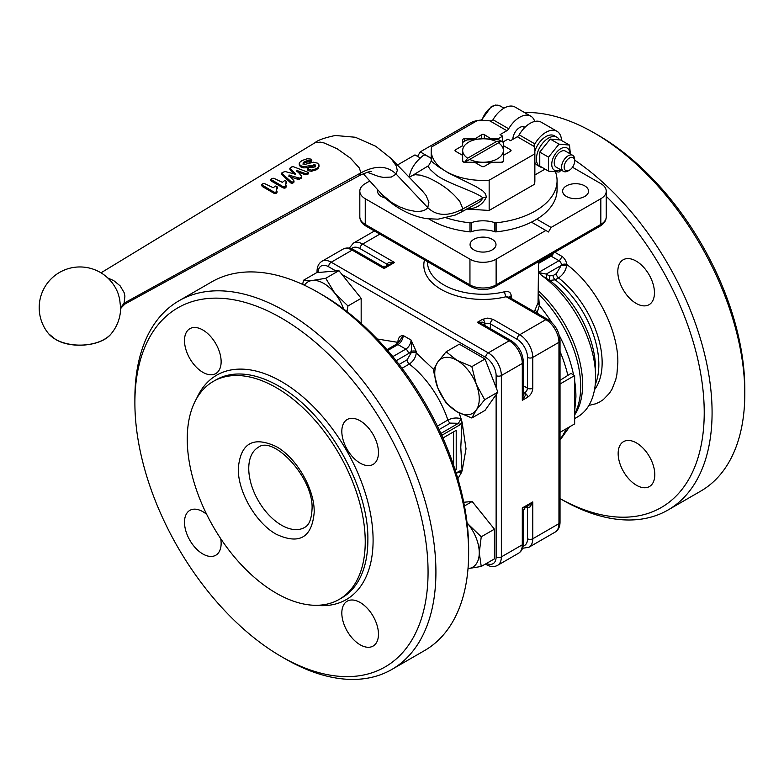 <?xml version="1.0" encoding="UTF-8"?>
<svg xmlns="http://www.w3.org/2000/svg" width="784" height="784" viewBox="0 0 784 784"><rect width="100%" height="100%" fill="white"/><g stroke="black" fill="none" stroke-linecap="round" stroke-linejoin="round"><path stroke-width="1.18" d="M453.593 465.196L453.593 431.847M276.664 189.924L276.674 191.982L274.194 192.217L261.66 184.73L262.797 183.779L264.698 183.652L273.253 187.719L275.38 186.053L276.634 186.298L277.32 187.415L276.664 189.503M276.095 192.345L275.978 193.452L274.106 193.344L262.179 186.455L261.66 184.73M276.987 191.12L275.978 193.452M276.879 192.237L276.566 193.099L276.879 192.237M277.007 186.523L276.644 190.247M276.968 187.69L277.262 188.572L276.968 187.69M285.788 184.554L285.807 186.602L283.328 186.837L270.794 179.35L271.93 178.389L273.832 178.272L282.377 182.339L284.514 180.683L285.758 180.918L286.444 182.035L285.788 184.132M285.219 186.964L285.111 188.072L283.23 187.964L271.313 181.065L270.794 179.35L270.921 180.604M286.111 185.739L285.111 188.072M286.013 186.857L285.69 187.719L286.013 186.857M286.14 181.143L285.768 184.867M286.101 182.309L286.395 183.191L286.101 182.309M311.072 159.093L307.21 158.75L302.046 160.524L299.606 162.484L299.312 164.287L300.889 165.787L303.624 166.669L315.139 164.836L315.56 165.649L314.198 167.08L309.004 167.707L307.759 168.972L311.493 170.148L316.471 168.678L318.657 166.767L318.951 164.807L317.569 163.17L313.551 162.21L304.731 164.444L302.947 163.092L304.378 161.631L306.995 160.779L310.689 160.74L311.738 159.573L311.072 159.093M299.41 165.522L299.174 163.768L299.41 165.522L300.938 167.002L303.643 167.864L306.515 167.786L313.865 165.708L315.501 166.796M315.09 165.992L315.139 164.836L315.56 165.649M308.083 168.305L307.72 170.138L308.043 169.471L308.377 170.736L311.405 171.275L316.364 169.795L318.559 167.894L318.872 165.953M318.97 166.747L318.951 164.807M303.036 164.317L304.466 162.866L307.073 162.014L310.738 161.955L311.787 160.789L311.738 159.573M291.697 166.904L290.031 168.619L295.294 173.489L295.166 174.136L285.082 171.529L282.064 172.578L281.877 173.44L291.775 182.251L293.647 181.614L293.814 180.555L288.845 175.106L299.517 178.154L301.291 177.106L301.487 176.086L296.862 170.491L305.554 173.636L307.21 173.617L308.416 172.451L293.334 166.698L291.697 166.904M290.227 167.776L290.149 169.863L290.354 169.021L290.149 169.863L295.284 174.675M282.064 172.578L281.995 174.685L282.191 173.832L281.995 174.685L290.707 182.927L292.765 183.191L293.726 181.682M293.549 182.731L293.814 180.555M288.865 176.312L297.812 179.311L301.183 178.233L301.389 177.213M301.183 178.233L301.487 176.086M296.881 171.686L305.466 174.763L307.936 174.244L308.416 172.451L308.318 173.568M120.56 309.376L121.089 307.945L124.921 304.045L124.088 303.153L124.911 296.078L124.107 292.559L120.099 285.807L113.66 280.554L107.829 278.026M118.051 293.373L119.619 298.792L120.638 307.945A40.719 40.719 0 0 1 111.161 333.798A34.692 20.031 180 0 1 55.39 339.256A34.692 20.031 180 0 1 48.686 333.798A40.719 40.719 0 0 1 100.283 272.411A40.719 40.719 0 0 1 118.051 293.373M428.583 165.669L428.485 166.953L430.308 169.609L434.071 173.019C442.627 182.153 474.957 191.002 482.964 197.852L480.778 201.037L477.672 203.105L460.992 212.248L462.893 208.907L459.924 201.713C452.064 191.531 441.108 183.368 427.055 177.223L420.381 175.146L415.148 174.705L412.404 175.508L428.583 165.669L431.21 161.171M438.217 166.6L431.21 161.112L431.21 150.508A51.822 29.919 0 0 0 489.157 180.212L489.157 210.445L466.206 209.034C475.878 208.995 482.621 204.967 486.433 196.931L485.296 193.54L482.709 190.806L476.025 186.592L448.242 172.882L438.217 166.6M560.031 498.595L561.56 499.477A212.856 122.892 -120 0 0 561.569 499.477L560.031 498.595A207.309 119.687 -120 0 0 702.337 438.599A207.309 119.687 -120 0 0 606.248 196.323M561.569 499.477A212.856 122.892 -120 0 0 667.997 510.021A212.856 122.892 -120 0 0 703.003 347.89A212.856 122.892 -120 0 0 574.682 160.112M667.997 510.021L700.72 491.127A212.856 122.892 -120 0 0 744.8 393.686L744.8 389.148A207.309 119.687 -120 0 0 598.212 135.26L594.292 132.996A212.856 122.892 -120 0 0 524.467 112.514M424.526 259.906A59.231 34.192 0 0 0 446.576 292.177A59.231 34.192 0 0 0 506.16 296.715L545.86 319.637A18.512 10.682 60 0 1 558.953 342.304A3.704 2.136 0 0 0 560.031 340.795L560.031 522.144C559.992 526.77 558.355 530.102 555.111 532.13A18.512 10.682 60 0 0 558.953 523.653A3.704 2.136 0 0 0 560.031 522.144M385.512 198.078A12.956 7.477 180 0 1 381.328 196.461A12.956 7.477 180 0 1 377.535 191.169A12.956 7.477 180 0 1 377.751 189.816M584.746 185.886A12.956 7.477 180 0 1 588.539 191.169A12.956 7.477 180 0 1 580.542 198.087A12.956 7.477 180 0 1 566.42 196.461A12.956 7.477 180 0 1 562.628 191.169A12.956 7.477 180 0 1 570.625 184.26A12.956 7.477 180 0 1 584.746 185.886M492.195 239.316A12.956 7.477 180 0 1 495.998 244.608A12.956 7.477 180 0 1 487.991 251.517A12.956 7.477 180 0 1 473.879 249.89A12.956 7.477 180 0 1 470.077 244.608A12.956 7.477 180 0 1 478.073 237.689A12.956 7.477 180 0 1 492.195 239.316M618.155 453.524A25.911 14.965 60 0 1 623.515 441.657A25.911 14.965 60 0 1 643.488 448.595A25.911 14.965 60 0 1 654.797 474.673A25.911 14.965 60 0 1 649.436 486.541A25.911 14.965 60 0 1 629.464 479.602A25.911 14.965 60 0 1 618.155 453.524M617.812 271.656A25.911 14.965 60 0 1 623.172 259.788A25.911 14.965 60 0 1 643.145 266.727A25.911 14.965 60 0 1 654.454 292.804A25.911 14.965 60 0 1 649.093 304.672A25.911 14.965 60 0 1 629.121 297.734A25.911 14.965 60 0 1 617.812 271.656M509.306 297.273L547.712 319.451L509.306 297.273L506.16 296.715A3.704 1.176 76.2 0 1 504.71 291.717A55.527 32.056 180 0 1 443.773 284.876A55.527 32.056 180 0 1 427.505 262.209L427.505 261.621M536.795 219.187L551.093 227.448L548.477 231.976L545.86 230.467L496.125 259.181L496.125 284.876A3.704 2.136 60 0 1 495.361 286.572L600.064 226.115L600.828 224.42L496.125 284.876A18.512 10.682 180 0 1 469.949 284.876L365.246 224.42A3.704 2.136 120 0 0 366.01 226.115L470.714 286.572L366.01 226.115A3.704 2.136 120 0 0 367.863 225.929M551.867 322.645A97.432 56.252 -120 0 0 539.343 305.554L538.049 302.8L535.07 309.915L537.177 312.463L539.343 305.554L538.569 295.068M538.569 262.14L549.241 255.976A3.704 2.136 60 0 1 551.093 256.162L558.953 260.69A3.704 2.136 60 0 1 561.55 264.865L556.326 273.675A3.704 2.136 -120 0 0 556.944 275.978A3.704 2.136 -120 0 0 558.512 277.908C562.912 274.978 565.636 270.872 566.705 265.57L566.763 264.502A7.399 4.273 -120 0 0 561.569 256.162L554.798 252.252M556.326 273.675L553.043 275.576L549.339 275.909L549.8 280.427L555.219 279.81L558.512 277.908A74.039 42.748 -120 0 1 602.141 362.708A74.039 42.748 -120 0 1 594.507 389.726M560.031 380.328L570.968 373.419L574.652 375.556L560.031 383.993M388.942 264.482L394.548 262.493L388.991 262.317L386.688 264.012A3.704 2.176 -179.1 0 1 387.717 265.188L386.698 263.953M484.12 325.046A3.704 2.097 -0.9 0 1 485.149 323.929L487.766 323.214L490.382 323.87L517.068 339.276A14.808 8.546 60 0 1 527.534 357.416L527.534 388.227L526.799 390.824L524.966 392.794L523.389 393.078A3.704 2.097 -59.1 0 0 524.868 392.735L526.789 394.744A3.704 2.136 60 0 1 527.534 397.292L522.301 400.32L525.221 395.646L524.966 392.794M525.976 507.091L527.534 507.954L527.534 538.775A3.704 2.136 0 0 0 530.151 539.392A3.704 2.136 0 0 0 532.767 538.775L558.953 523.653L558.953 342.304L532.767 357.416A18.512 10.682 -120 0 0 519.684 334.748L492.999 319.343A3.704 2.136 120 0 0 491.147 321.293A3.704 2.136 120 0 0 490.382 323.87L490.451 328.712M527.534 397.292C530.719 395.107 532.463 392.078 532.767 388.227A3.704 2.136 180 0 1 530.151 388.854A3.704 2.136 180 0 1 527.534 388.227L523.389 385.748M527.583 507.983L527.044 506.474A3.704 2.176 119.1 0 1 527.534 507.954L530.151 506.817L532.767 501.907L528.259 505.768M468.636 553.122L468.636 548.594A207.309 119.687 60 0 0 322.057 294.696A207.309 119.687 60 0 0 322.048 294.696L318.128 292.432A212.856 122.892 60 0 1 468.636 553.122A212.856 122.892 60 0 1 424.556 650.573L391.833 669.458A212.856 122.892 60 0 1 285.405 658.923L281.476 656.649A207.309 119.687 60 0 1 134.887 402.751A207.309 119.687 60 0 1 281.476 318.118A207.309 119.687 60 0 1 428.064 572.016A207.309 119.687 60 0 1 281.476 656.649L285.405 658.913A212.856 122.892 60 0 1 285.405 658.913L285.405 658.913M134.887 402.751L134.887 398.223A212.856 122.892 60 0 1 178.977 300.782L211.7 281.887A212.856 122.892 60 0 1 318.128 292.432L322.057 294.696M178.977 300.782A212.856 122.892 60 0 1 285.405 311.317A212.856 122.892 60 0 1 424.458 498.889A212.856 122.892 60 0 1 391.833 669.458M485.404 564.059L486.423 564.647L485.404 564.059M317.785 272.558A3.704 2.136 0 0 1 317.04 271.274L317.04 272.626M416.284 351.604A3.704 2.136 0 0 0 413.668 350.977A3.704 2.136 0 0 0 411.051 351.604L411.051 352.957A3.704 2.136 180 0 1 413.668 352.33A3.704 2.136 180 0 1 416.284 352.957L416.284 351.604L411.051 340.031L403.201 335.503L399.291 341.432L396.116 344.382L386.963 349.674L396.116 344.382A3.704 2.136 60 0 1 397.968 344.568A7.399 4.273 120 0 0 401.663 340.658A7.399 4.273 120 0 0 403.201 335.503C400.173 335.66 398.429 337.502 397.968 341.03L397.968 342.373A3.704 2.136 180 0 1 398.301 342.598M398.889 341.932A3.704 2.136 0 0 0 397.968 341.03M460.267 471.478L461.051 473.173L462.099 470.821M441.745 435.355L459.473 425.124L462.09 422.341L460.786 447.341L462.099 470.763L459.473 471.066L456.141 472.987M341.824 431.386A25.911 14.965 60 0 1 347.185 419.528A25.911 14.965 60 0 1 367.157 426.467A25.911 14.965 60 0 1 378.466 452.544A25.911 14.965 60 0 1 373.096 464.412A25.911 14.965 60 0 1 353.133 457.464A25.911 14.965 60 0 1 341.824 431.386M220.725 538.677A25.911 14.965 60 0 1 221.137 543.381A25.911 14.965 60 0 1 215.767 555.248A25.911 14.965 60 0 1 195.804 548.3A25.911 14.965 60 0 1 184.495 522.222A25.911 14.965 60 0 1 189.855 510.364A25.911 14.965 60 0 1 206.682 514.363M184.495 340.55A25.911 14.965 60 0 1 189.855 328.692A25.911 14.965 60 0 1 209.828 335.63A25.911 14.965 60 0 1 221.137 361.708A25.911 14.965 60 0 1 215.767 373.576A25.911 14.965 60 0 1 195.804 366.638A25.911 14.965 60 0 1 184.495 340.55M341.824 613.059A25.911 14.965 60 0 1 347.185 601.201A25.911 14.965 60 0 1 367.157 608.139A25.911 14.965 60 0 1 378.466 634.217A25.911 14.965 60 0 1 373.096 646.075A25.911 14.965 60 0 1 353.133 639.136A25.911 14.965 60 0 1 341.824 613.059M456.278 473.418L459.169 471.743A1.48 0.853 -120 0 0 459.473 471.066M341.961 274.459L485.659 357.416A3.704 2.136 -60 0 1 486.423 354.838A3.704 2.136 -60 0 1 488.275 352.878L509.208 340.795A3.704 2.136 120 0 1 511.06 340.609L482.846 324.311L477.289 322.361L509.208 340.795A18.512 10.682 60 0 1 522.301 363.462L522.301 400.32L523.389 394.528L523.389 361.953A3.704 2.136 180 0 1 522.301 363.462L501.358 375.546A18.512 10.682 -120 0 0 488.275 352.878L331.211 262.209A3.704 2.136 120 0 0 329.358 264.159A3.704 2.136 120 0 0 328.594 266.736L335.875 270.941M485.149 323.821L482.797 322.165L477.289 322.361L482.532 319.343A3.704 2.136 60 0 1 484.365 321.264L485.149 323.821L484.1 325.037M496.125 394.607L496.125 556.905A3.704 2.136 0 0 0 498.742 557.532A3.704 2.136 0 0 0 501.358 556.905L522.301 544.811L523.389 543.302L523.389 510.717L522.301 507.954L522.301 544.811A18.512 10.682 60 0 1 518.469 553.288L497.526 565.382A18.512 10.682 -120 0 0 501.358 556.905L501.358 375.546A3.704 2.136 0 0 1 498.742 376.173A3.704 2.136 0 0 1 496.125 375.546L496.125 387.59M523.389 510.717L525.241 507.513L522.301 507.954L532.767 501.907L532.767 538.775A18.512 10.682 -120 0 1 528.935 547.242L555.111 532.13M382.229 266.227L354.005 249.929A3.704 2.136 120 0 0 352.153 250.116L384.072 268.54L385.944 266.217L382.22 266.227L384.072 268.54L389.315 265.521L394.548 262.493L362.629 244.069A18.512 10.682 -120 0 0 353.368 243.148L349.282 248.165M276.242 387.639A125.861 72.667 60 0 1 358.464 498.555A125.861 72.667 60 0 1 339.178 599.407A125.861 72.667 60 0 1 276.242 593.174A125.861 72.667 60 0 1 194.02 482.268A125.861 72.667 60 0 1 213.307 381.406A125.861 72.667 60 0 1 276.242 387.639M431.21 158.368L426.055 155.389A1.852 1.068 180 0 0 424.605 155.075A1.852 1.068 180 0 0 423.252 155.516A74.039 42.748 0 0 0 409.248 177.253M496.105 231.868L496.105 222.803A1.852 1.068 180 0 1 495.449 222.803A1.852 1.068 180 0 1 494.831 222.676L494.831 231.741A1.852 1.068 0 0 0 495.449 231.868A1.852 1.068 0 0 0 496.105 231.868A74.039 42.748 0 0 0 557.071 189.797L557.071 180.732A74.039 42.748 0 0 0 555.582 172.196M470.625 231.868A1.852 1.068 0 0 0 471.233 231.741L471.233 222.676A1.852 1.068 180 0 1 470.625 222.803A1.852 1.068 180 0 1 469.969 222.803L469.969 231.868A1.852 1.068 0 0 0 470.625 231.868M491.47 162.631L483.032 162.259A20.364 11.75 0 0 0 497.438 158.819A20.364 11.75 0 0 0 503.397 150.508L503.397 145.638L510.521 149.754L510.521 151.263A1.852 1.068 0 0 0 511.06 150.508A1.852 1.068 0 0 0 510.521 149.754M462.678 142.463A25.911 14.965 180 0 1 464.716 141.14A25.911 14.965 180 0 1 467.009 139.964L483.032 138.748A20.364 11.75 0 0 0 468.636 142.188A20.364 11.75 0 0 0 462.678 150.508L462.678 155.369L455.553 151.263L455.553 149.754A1.852 1.068 0 0 0 455.014 150.508A1.852 1.068 0 0 0 455.553 151.263M482.562 514.402A28.508 16.454 60 0 1 485.061 517.509M467.039 522.703L468.126 524.104A31.468 18.169 -120 0 0 467.048 522.801M490.451 372.959A28.508 16.454 60 0 1 491.891 376.673M476.27 410.012A31.468 18.169 -120 0 0 479.259 398.889A31.468 18.169 -120 0 0 476.27 384.327A31.468 18.169 -120 0 0 457.003 360.356A31.468 18.169 -120 0 0 437.737 362.071A31.468 18.169 -120 0 0 434.757 373.204A31.468 18.169 -120 0 0 437.737 387.766L433.297 370.068L437.737 362.071L446.145 351.791L457.003 360.356L471.841 366.618L476.27 384.327L484.688 399.732L476.27 410.012L471.841 418.009L457.003 411.737L446.145 403.172L437.737 387.766A31.468 18.169 -120 0 0 457.003 411.737A31.468 18.169 -120 0 0 476.27 410.012M302.653 284.416L303.477 280.28L312.61 280.427L325.723 278.291L334.866 293.275A31.468 18.169 -120 0 0 323.733 283.416A31.468 18.169 -120 0 0 312.61 280.427A31.468 18.169 -120 0 0 304.398 285.229M502.671 141.953L502.671 136.151L500.055 134.632L506.856 130.703A3.704 2.136 120 0 0 507.846 129.909A3.704 2.136 120 0 0 508.689 128.782A22.207 12.828 -60 0 1 530.788 116.159L515.088 107.085A22.207 12.828 120 0 0 492.989 119.717A3.704 2.136 120 0 1 492.166 120.814L489.765 120.834A51.822 29.919 0 0 0 476.907 120.795L431.572 146.971A51.822 29.919 0 0 0 431.21 150.508M530.788 116.159A22.207 12.828 -60 0 1 534.227 120.138A22.207 12.828 -60 0 1 534.717 121.451M489.157 180.212L534.502 154.036A51.822 29.919 0 0 0 534.864 150.508A51.822 29.919 0 0 0 534.423 146.618L534.051 144.991A3.704 2.136 120 0 0 534.864 143.893A22.207 12.828 -60 0 1 556.963 131.271A22.207 12.828 -60 0 1 560.403 135.26A22.207 12.828 -60 0 1 561.54 140.493M556.963 131.271L541.264 122.206A22.207 12.828 120 0 0 519.165 134.828A3.704 2.136 -60 0 1 518.322 135.955A3.704 2.136 -60 0 1 517.332 136.749L510.521 140.679L507.905 139.17L503.397 141.777L503.397 145.638M462.678 155.369L462.678 161.19A1.852 1.068 0 0 0 463.217 161.945A1.852 1.068 0 0 0 464.53 162.259L474.604 162.259L481.729 166.375A1.852 1.068 0 0 0 483.032 166.688A1.852 1.068 0 0 0 484.345 166.375L491.47 162.259L501.544 162.259A1.852 1.068 0 0 0 502.858 161.945A1.852 1.068 0 0 0 503.397 161.19L503.397 160.975A25.911 14.965 180 0 1 501.427 162.259M464.53 141.247L464.53 138.748A1.852 1.068 0 0 0 463.217 139.062A1.852 1.068 0 0 0 462.678 139.817L462.678 146M484.345 138.758L484.345 134.632A1.852 1.068 0 0 0 483.032 134.319A1.852 1.068 0 0 0 481.729 134.632L481.729 138.758M564.157 167.139A7.438 4.292 -60 0 1 569.419 158.035A7.438 4.292 -60 0 1 574.682 161.073L574.682 159.583A9.251 5.341 120 0 0 572.761 155.35A9.251 5.341 120 0 0 565.627 157.829A9.251 5.341 120 0 0 561.589 167.139A9.251 5.341 120 0 0 563.51 171.382A9.251 5.341 120 0 0 568.135 170.922L569.419 170.177A7.438 4.292 -60 0 1 564.157 167.139M572.761 155.35L565.411 151.106A9.251 5.341 120 0 0 558.277 153.586A9.251 5.341 120 0 0 554.239 162.896A9.251 5.341 120 0 0 556.15 167.129L563.51 171.382M569.811 153.644A12.769 7.37 120 0 0 560.776 148.695A12.769 7.37 120 0 0 551.75 164.199A12.769 7.37 120 0 0 560.55 169.677M561.324 170.118L559.012 172.059L548.545 171.128L548.545 157.163L559.012 144.138L569.488 145.069L570.38 153.978M569.488 145.069L560.717 140.013L550.241 139.072L539.774 152.096L539.774 166.061L548.545 171.128M534.864 151.194A17.032 9.829 -60 0 1 554.376 135.759L556.993 137.269A17.032 9.829 -60 0 1 559.335 139.728M542.293 167.521A17.032 9.829 -60 0 1 539.96 166.767A17.032 9.829 -60 0 1 536.432 158.966A17.032 9.829 -60 0 1 543.871 141.835A17.032 9.829 -60 0 1 556.993 137.269M550.241 139.072L559.012 144.138M539.774 152.096L548.545 157.163M539.96 166.767L537.344 165.248A17.032 9.829 -60 0 1 534.864 162.513M534.502 154.036L534.502 184.269L489.157 210.445M534.864 150.508L534.864 180.732A51.822 29.919 180 0 1 534.502 184.269M574.682 161.073A7.438 4.292 -60 0 1 569.419 170.177M474.604 139.121L481.729 134.632M484.345 134.632L491.47 139.121L498.163 139.846L498.163 138.748L502.671 136.151M491.47 138.748L498.163 138.748M510.521 151.263L503.397 155.369L503.397 161.19M524.927 127.351A9.624 5.557 120 0 0 524.496 127.057A9.624 5.557 120 0 0 517.077 129.634A9.624 5.557 120 0 0 512.873 139.317M455.553 149.754L462.678 145.638M464.53 138.748L474.604 138.748M462.678 161.19L462.678 160.975A25.911 14.965 180 0 0 464.647 162.259M545.047 169.109L534.864 174.989M469.724 159.397L464.736 162.278L467.627 158.192L496.35 141.61L501.339 141.149L469.724 159.397A20.364 11.75 0 0 0 483.032 162.259L474.604 162.631M503.397 146L503.397 155.742M446.557 217.923A74.039 42.748 0 0 0 469.969 222.803M471.233 222.676A23.138 13.357 180 0 1 494.831 222.676M496.105 222.803A74.039 42.748 0 0 0 557.071 180.732M343.588 308.965A31.468 18.169 -120 0 0 334.866 293.275L347.978 305.966L346.91 311.503M303.477 280.28L316.667 272.656L338.923 270.676L361.169 298.351L361.169 323.42M361.169 298.351L347.978 305.966M338.923 270.676L325.723 278.291M349.292 283.573A28.508 16.454 60 0 1 351.791 286.679M446.145 351.791L459.346 344.166L485.031 359.003L497.879 392.108L485.031 410.385L471.841 418.009M485.031 359.003L471.841 366.618M497.879 392.108L484.688 399.732M468.126 524.104L481.239 536.795L479.259 552.779A31.468 18.169 -120 0 0 468.126 524.104M481.239 566.46L468.126 568.606A31.468 18.169 -120 0 0 479.259 552.779L481.239 566.46L494.439 558.845L494.439 529.18L481.239 536.795M463.716 502.26L472.184 501.495L464.442 505.964M472.184 501.495L494.439 529.18M462.678 155.742L462.678 150.508A20.364 11.75 0 0 0 467.627 158.192M496.35 141.61A20.364 11.75 0 0 0 483.032 138.748L491.47 139.121M503.397 150.508A20.364 11.75 0 0 0 498.438 142.815M498.163 139.846L499.065 139.964A25.911 14.965 180 0 1 503.397 142.463M494.831 231.741A23.138 13.357 0 0 0 471.233 231.741M428.828 218.912A74.039 42.748 0 0 0 469.969 231.868M442.931 438.001L456.21 430.338L456.21 469.626L455.249 470.184M456.21 469.626L454.808 468.822M459.473 425.124A1.48 0.853 -120 0 0 459.169 424.085A1.48 0.853 -120 0 0 458.434 423.311L461.051 418.783L462.099 422.341M461.051 418.783C456.866 417.431 452.476 417.843 447.88 420.028L437.394 426.084M411.051 352.957L407.121 359.817A3.704 2.136 -120 0 0 407.739 362.12A3.704 2.136 -120 0 0 409.307 364.05C413.335 361.297 415.667 357.592 416.284 352.957L433.581 369.362M458.895 471.899L461.051 473.173M387.688 350.507L397.968 344.568L405.818 349.105A7.399 4.273 -60 0 0 409.522 345.195A7.399 4.273 -60 0 0 411.051 340.031C411.659 345.528 411.659 349.39 411.051 351.604A11.103 6.409 120 0 1 408.435 353.633L396.165 360.718M377.222 338.992L397.968 342.373L397.978 342.931M417.598 156.418L420.214 151.88L431.21 158.231M420.342 157.996L414.981 154.899L397.41 165.042M496.125 259.181A18.512 10.682 180 0 1 469.949 259.181L365.246 198.724A18.512 10.682 180 0 1 359.817 191.169A18.512 10.682 180 0 1 365.246 183.613L369.793 180.986M545.86 230.467L531.444 222.146M572.496 167.257L600.828 183.613A18.512 10.682 180 0 1 606.248 191.169A18.512 10.682 180 0 1 600.828 198.724L551.093 227.448M420.214 151.88L469.949 123.166A18.512 10.682 180 0 1 481.298 120.079M598.212 135.26L594.292 132.986A212.856 122.892 -120 0 0 594.282 132.986A212.856 122.892 -120 0 1 744.8 393.686M560.031 432.356L574.652 423.909L574.652 375.556M548.398 255.947L548.32 256.515M561.55 264.865A3.704 1.872 174.5 0 1 566.763 264.502C595.389 285.415 618.429 329.711 617.841 362.708L616.9 374.429L615.724 379.76L612.03 389.168L609.521 393.166L603.327 399.605L599.672 401.986L595.693 403.789L588.911 405.406M549.339 275.909L546.232 274.077L561.53 265.247L566.705 265.57M538.569 273.841L540.205 272.891L546.232 274.077L546.722 278.604L549.8 280.427A77.293 44.619 -120 0 1 595.595 369.137L595.595 377.065A86.995 50.225 -120 0 0 541.107 275.037L546.722 278.604M540.205 272.891L541.107 275.037M574.652 418.578L577.573 416.892A86.995 50.225 -120 0 0 595.595 377.065M538.569 261.621L538.049 302.8M536.824 313.159L537.177 312.463A99.95 57.702 -120 0 1 538.432 314.09M535.07 309.915L534.208 311.65M509.463 297.371A3.704 2.136 180 0 1 511.237 295.862C510.854 292.314 508.679 290.933 504.71 291.717M275.145 192.531L275.037 193.648M274.194 192.217L274.106 193.344M284.278 187.151L284.171 188.268M283.328 186.837L283.23 187.964M300.889 165.787L300.938 167.002M303.624 166.669L303.643 167.864M306.524 166.6L306.515 167.786M310.464 165.453L310.444 166.629M313.904 164.542L313.865 165.708M308.435 169.579L308.377 170.736M311.493 170.148L311.405 171.275M316.471 168.678L316.364 169.795M318.657 166.767L318.559 167.894M304.378 161.631L304.466 162.866M306.995 160.779L307.073 162.014M309.082 160.975L309.141 162.19M310.689 160.74L310.738 161.955M311.748 159.848L311.787 160.789M290.795 181.79L290.707 182.927M291.775 182.251L291.677 183.378M292.863 182.074L292.765 183.191M289.796 175.028L289.815 176.224M297.9 178.184L297.812 179.311M299.517 178.154L299.41 179.271M297.812 170.432L297.832 171.627M305.554 173.636L305.466 174.763M307.21 173.617L307.103 174.744M120.638 307.769L124.088 303.153L360.993 172.794C375.605 165.101 387.316 165.532 396.126 174.077L427.76 207.623C436.57 216.159 448.281 216.59 462.893 208.907L482.964 197.852L486.433 196.931M100.999 272.832L315.354 142.512L320.499 142.159L324.096 142.953L337.267 148.833L350.458 158.162L359.19 167.825L360.993 172.794L359.405 175.567L124.93 304.045M422.155 190.688L426.065 195.432L428.926 202.223L427.76 207.623C425.428 210.641 421.028 211.856 414.56 211.239L407.19 209.74L399.419 206.8L391.902 202.684L381.749 194.246L363.227 173.705M422.331 190.865L390.883 158.28L396.253 165.885L397.272 170.432L396.126 174.077L391.343 177.047L383.543 177.4L378.878 176.567L367.294 172.264M517.068 339.276A3.704 2.136 120 0 1 517.832 336.699A3.704 2.136 120 0 1 519.684 334.748L545.86 319.637A3.704 2.136 -60 0 1 547.712 319.451C555.268 324.566 559.374 331.681 560.031 340.795M598.212 225.929L600.064 226.115L495.361 286.572C487.148 290.55 478.926 290.55 470.714 286.572A3.704 2.136 120 0 1 469.949 284.876L469.949 259.181M574.652 414.589L576.691 409.513A88.004 50.813 -120 0 0 538.569 294.167M574.652 411.424L575.926 396.939A97.432 56.252 -120 0 0 574.652 380.975M573.565 374.919A97.432 56.252 -120 0 0 559.345 335.591M574.652 414.912A86.995 50.225 -120 0 0 538.569 291.021M553.043 275.576A3.704 2.136 -120 0 0 553.661 277.879A3.704 2.136 -120 0 0 555.219 279.81A74.039 42.748 -120 0 1 598.849 364.609A74.039 42.748 -120 0 1 595.223 384.601M538.569 263.395L551.093 256.162A3.704 2.136 120 0 0 552.945 254.202A3.704 2.136 120 0 0 553.475 253.016M538.569 272.46L558.953 260.69A3.704 2.136 120 0 0 560.795 258.74A3.704 2.136 120 0 0 561.569 256.162M567.939 375.761A99.95 57.702 -120 0 0 560.031 351.497M351.487 248.753A14.808 8.546 60 0 1 360.003 248.606A3.704 2.136 -60 0 1 360.777 246.019A3.704 2.136 -60 0 1 362.629 244.069L379.868 234.112M360.003 248.606L386.688 264.012L386.669 265.796M532.767 388.227L532.767 357.416A3.704 2.136 180 0 1 530.151 358.043A3.704 2.136 180 0 1 527.534 357.416M392.833 356.602L405.818 349.105A3.704 2.136 60 0 1 407.67 351.056A3.704 2.136 60 0 1 408.435 353.633M402.016 368.264L409.307 364.05A74.039 42.748 60 0 1 447.88 420.028A3.704 2.136 -120 0 0 448.85 421.841A3.704 2.136 -120 0 0 450.251 423.115L458.434 423.311L440.873 433.444M462.09 422.145L466.019 448.85L462.09 471.008M213.307 381.406L215.933 379.897A125.861 72.667 60 0 1 278.859 386.13C326.418 412.168 369.088 486.07 367.863 540.284A125.861 72.667 60 0 1 341.795 597.898L339.178 599.407M315.962 605.307A129.566 74.803 -120 0 0 373.096 540.284A129.566 74.803 -120 0 0 299.047 393.705A129.566 74.803 -120 0 0 196.598 398.556M281.476 525.172A46.276 26.715 60 0 1 248.753 468.499A46.276 26.715 60 0 1 258.338 447.311C273.175 435.14 314.09 477.838 312.032 509.296C311.189 524.721 305.848 526.623 304.613 527.456A46.276 26.715 60 0 1 281.476 525.172M314.198 512.324C314.717 489.206 296.528 457.689 276.242 446.576C253.193 435.865 240.541 443.176 238.287 468.499C237.768 491.617 255.966 523.134 276.242 534.237C299.302 544.949 311.954 537.648 314.198 512.324M508.689 128.782L492.989 119.717M489.765 120.834L506.856 130.703M517.332 136.749L534.423 146.618M534.864 143.893L519.165 134.828M481.905 120.589A15.729 9.085 -60 0 1 492.195 106.673A15.729 9.085 -60 0 1 500.065 105.899L504.004 108.172M354.005 249.929C349.948 247.646 346.244 247.401 342.902 249.194A18.512 10.682 60 0 1 352.153 250.116L331.211 262.209A18.512 10.682 -120 0 0 321.959 261.288C318.716 263.316 317.079 266.648 317.04 271.274M439.069 429.573L450.251 423.115M318.128 272.528A14.808 8.546 60 0 1 328.594 266.736M496.125 556.905A14.808 8.546 60 0 1 486.521 563.412M485.659 357.416A14.808 8.546 60 0 1 496.125 375.546M461.227 472.958L457.866 478.671M459.11 412.884L461.227 419.205M407.121 359.817L399.105 364.442M485.796 563.833A3.704 2.136 120 0 0 486.423 564.647C490.441 566.92 494.145 567.165 497.526 565.382M527.534 538.775A14.808 8.546 60 0 1 523.153 546.076M492.999 319.343L487.766 318.088L482.532 319.343M560.031 439.256A99.95 57.702 -120 0 0 566.224 428.779M511.237 298.39L511.237 295.862M606.248 191.169L606.248 216.864A18.512 10.682 180 0 1 600.828 224.42L600.828 198.724M365.246 198.724L365.246 224.42A18.512 10.682 180 0 1 359.817 216.864C359.964 220.686 362.022 223.773 366.01 226.115M277.056 191.463L276.948 192.57M277.409 187.151L277.36 188.297M286.18 186.082L286.072 187.19M286.532 181.77L286.483 182.917M270.794 179.389L270.921 180.653M307.7 169.971L307.74 168.805M311.816 160.926L311.758 159.711M289.972 169.569L289.845 168.315M281.809 174.381L281.681 173.127M293.931 182.202L294.029 181.084M301.566 177.694L301.664 176.586M308.328 173.725L308.426 172.617M461.012 212.239L455.132 215.11L438.05 219.177L427.133 218.697C408.817 216.129 390.461 204.32 381.749 194.246M371.391 171.598C371.077 170.892 367.088 172.215 359.405 175.567M385.924 266.227L388.991 264.453M48.686 333.798L55.586 339.423C71.305 349.105 101.606 346.234 111.161 333.798M481.16 120.599L491.274 106.585L495.625 105.056L500.065 105.899M524.682 127.596L522.987 126.616M315.011 142.688C317.775 140.179 324.537 137.778 335.287 135.485L355.309 137.249L375.771 146.285L391.04 158.437M409.209 177.272L412.404 175.508M525.241 507.513L528.298 505.739M523.389 543.302C523.349 547.928 521.703 551.26 518.469 553.288M511.06 340.609C518.626 345.724 522.732 352.839 523.389 361.953M460.296 471.498L459.169 471.743M342.902 249.194L321.959 261.288M522.556 548.281L528.935 547.242M560.031 440.128L569.488 426.888M606.248 216.864C606.13 220.657 604.072 223.744 600.064 226.115M359.817 191.169L359.817 216.864M353.368 243.148L374.448 230.986"/></g></svg>

